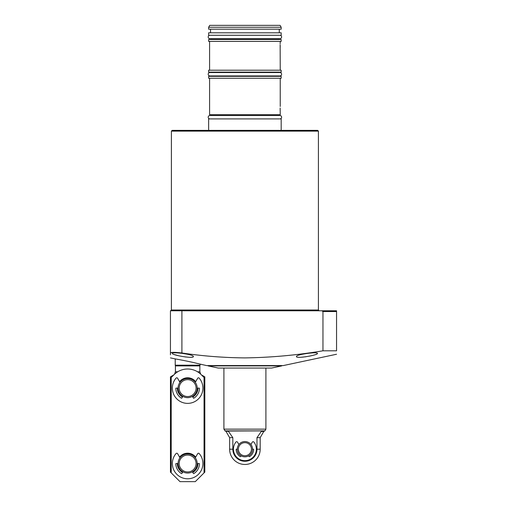 <?xml version="1.0" encoding="UTF-8"?>
<svg xmlns="http://www.w3.org/2000/svg" width="507" height="507" viewBox="0 0 507 507"><rect width="100%" height="100%" fill="white"/><g stroke="black" fill="none" stroke-linecap="round" stroke-linejoin="round"><path stroke-width="0.76" d="M177.742 371.77L175.416 371.77L175.416 365.902L199.853 365.902L200.043 365.186L175.226 365.186L175.226 358.905L170.447 357.898M170.447 378.279L170.447 376.84L170.447 378.279L174.129 374.597A19.095 19.095 0 0 1 201.133 374.597L204.815 378.279L204.815 376.84L204.815 472.106L195.271 481.65L179.998 481.65L170.447 472.106L170.447 378.279M336.553 354.247L283.286 365.572L206.533 365.572L196.564 363.278C189.466 361.421 174.541 358.753 175.029 358.874M317.458 353.436C318.003 351.516 295.676 354.475 296.456 356.579C295.923 358.95 318.206 355.103 317.458 353.436L317.065 353.886M193.357 356.579C194.137 354.475 171.829 351.516 172.361 353.436C171.639 355.109 193.889 358.943 193.357 356.579L193.11 356.915M316.66 354.114L316.191 354.323M314.41 354.932L313.434 355.211M311.97 355.584L310.677 355.876M310.512 355.914L309.454 356.129M306.025 356.725L304.973 356.877M303.509 357.055L301.183 357.258M322.959 311.539L336.553 311.539L336.553 310.778L336.553 350.8C336.553 355.344 336.553 355.344 336.553 350.8L322.959 350.8L322.959 311.539L321.901 310.778L170.447 310.778L170.447 352.992C171.125 352.143 174.94 352.143 181.905 352.992C202.87 356.085 223.872 357.72 244.906 357.898C271.036 357.53 297.051 355.166 322.959 350.8M244.906 130.356L172.171 130.356L171.404 131.123L318.415 131.123L317.648 130.356L244.906 130.356L311.729 130.356M172.171 130.356L178.084 130.356M336.553 310.778L321.901 310.778M172.342 352.397L170.447 352.992C170.447 359.4 170.447 359.4 170.447 352.992L170.447 354.824M200.043 365.186L200.043 364.127L201.114 364.4M192.185 357.188L191.576 357.258M186.082 357.029L184.84 356.877M179.199 355.889L174.167 354.526M174.066 354.494L173.654 354.336M281.759 365.902L271.638 368.05L218.181 368.05L208.06 365.902L281.759 365.902L281.759 365.572M208.06 365.902L208.06 365.572M265.909 368.05L265.909 429.144L223.91 429.144L225.228 431.058L264.92 430.868L224.899 430.868M244.906 461.269A12.073 12.073 0 0 1 232.833 449.196L232.833 437.668L229.633 437.668L229.633 449.196A15.273 15.273 0 0 0 244.906 464.469A15.273 15.273 0 0 0 260.18 449.196L256.979 449.196A12.073 12.073 0 0 1 244.906 461.269M260.18 449.196L260.18 437.668L256.979 437.668L256.979 449.196M232.833 437.668L228.518 431.438L225.374 431.058M262.056 431.058L261.295 431.438L256.979 437.668M244.906 441.559A7.637 7.637 0 0 1 252.543 449.196A7.637 7.637 0 0 1 244.906 456.832A7.637 7.637 0 0 1 237.27 449.196A7.637 7.637 0 0 1 244.906 441.559M244.906 442.662A6.534 6.534 0 0 1 251.44 449.196A6.534 6.534 0 0 1 244.906 455.73A6.534 6.534 0 0 1 238.372 449.196A6.534 6.534 0 0 1 244.906 442.662M187.634 455.071A8.442 8.442 0 0 1 196.076 463.512A8.442 8.442 0 0 1 187.634 471.954A8.442 8.442 0 0 1 179.186 463.512A8.442 8.442 0 0 1 187.634 455.071M187.634 453.968A9.544 9.544 0 0 1 197.179 463.512A9.544 9.544 0 0 1 187.634 473.056A9.544 9.544 0 0 1 178.084 463.512A9.544 9.544 0 0 1 187.634 453.968M187.634 379.654A8.442 8.442 0 0 1 196.076 388.096A8.442 8.442 0 0 1 187.634 396.544A8.442 8.442 0 0 1 179.186 388.096A8.442 8.442 0 0 1 187.634 379.654M187.634 378.552A9.544 9.544 0 0 1 197.179 388.096A9.544 9.544 0 0 1 187.634 397.646A9.544 9.544 0 0 1 178.084 388.096A9.544 9.544 0 0 1 187.634 378.552M179.567 457.092A10.311 10.311 0 0 1 195.696 457.092M179.567 381.676A10.311 10.311 0 0 1 195.696 381.676M197.939 388.096A10.311 10.311 0 0 1 192.787 397.025M182.476 397.025A10.311 10.311 0 0 1 177.323 388.096M197.939 463.512A10.311 10.311 0 0 1 192.787 472.442M182.476 472.442A10.311 10.311 0 0 1 177.323 463.512M204.048 472.866L204.048 377.519M171.214 377.519L171.214 472.866M173.654 375.079L174.129 374.597M252.543 449.196L253.304 449.196A0.38 0.38 0 0 1 253.684 449.595A8.784 8.784 0 0 1 249.64 456.592A0.38 0.38 0 0 1 249.102 456.458L248.728 455.806M238.886 444.5L237.536 442.161A0.957 0.957 0 0 0 235.958 442.041A11.458 11.458 0 0 0 244.906 460.648A11.458 11.458 0 0 0 253.855 442.041A0.957 0.957 0 0 0 252.283 442.161L250.933 444.5M241.091 455.806L240.711 456.458A0.38 0.38 0 0 1 240.179 456.592A8.784 8.784 0 0 1 236.135 449.595A0.38 0.38 0 0 1 236.516 449.196L237.27 449.196M178.084 388.096L176.183 388.096A0.38 0.38 0 0 0 175.802 388.482A0.38 0.38 0 0 1 175.802 388.482A11.838 11.838 0 0 0 181.373 398.147A0.38 0.38 0 0 0 181.905 398.014L182.862 396.366M195.284 382.392L197.66 378.279A0.957 0.957 0 0 1 199.207 378.133A15.273 15.273 0 0 1 187.634 403.376A15.273 15.273 0 0 1 176.056 378.133A0.957 0.957 0 0 1 177.608 378.279L179.979 382.392M192.407 396.366L193.357 398.014A0.38 0.38 0 0 0 193.889 398.147A11.838 11.838 0 0 0 199.46 388.495A0.38 0.38 0 0 0 199.08 388.096L197.179 388.096M178.084 463.512L176.183 463.512A0.38 0.38 0 0 0 175.802 463.892A0.38 0.38 0 0 1 175.802 463.892A11.838 11.838 0 0 0 181.373 473.563A0.38 0.38 0 0 0 181.905 473.43L182.862 471.783M195.284 457.802L197.66 453.695A0.957 0.957 0 0 1 199.207 453.55A15.273 15.273 0 0 1 187.634 478.785A15.273 15.273 0 0 1 176.056 453.55A0.957 0.957 0 0 1 177.608 453.695L179.979 457.802M192.407 471.783L193.357 473.43A0.38 0.38 0 0 0 193.889 473.563A11.838 11.838 0 0 0 199.46 463.905A0.38 0.38 0 0 0 199.08 463.512L197.179 463.512M280.232 41.39L280.156 43.703M280.156 43.665L280.181 42.962M209.587 78.236L209.587 114.702L280.232 114.702L280.156 108.01M209.733 25.35L280.079 25.35L281.182 27.258L208.637 27.258L209.733 25.35M208.637 27.258L208.637 29.172L281.182 29.172L281.182 27.258M279.275 32.797L279.275 29.172M210.544 32.797L210.544 29.172M208.637 35.281L281.182 35.281L281.182 32.797L208.637 32.797L208.637 35.281M278.223 39.476L278.223 38.678M211.59 39.476L211.59 38.678M208.637 41.39L281.182 41.39L281.182 39.476L208.637 39.476L208.637 41.39M208.637 72.127L281.182 72.127L281.182 70.213L208.637 70.213L208.637 72.127M278.223 76.329L278.223 75.923M278.223 72.526L278.223 72.127M211.59 76.329L211.59 75.923M211.59 72.526L211.59 72.127M208.637 78.236L281.182 78.236L281.182 76.329L208.637 76.329L208.637 78.236M280.232 106.489L280.232 78.236M279.921 118.904A1.698 1.698 0 0 0 281.619 117.199A1.698 1.698 0 0 0 279.921 115.501L278.223 115.501L278.223 114.702M279.921 115.501L209.892 115.501L211.59 115.501L211.59 114.702M281.182 130.356L281.182 118.904L208.637 118.904L208.637 130.356M280.232 70.213L280.156 45.598M280.143 44.635L280.232 47.113M209.587 70.213L209.587 41.39M280.143 108.973L280.156 109.905M280.156 109.937L280.181 110.646M209.892 115.501A1.698 1.698 0 0 0 208.193 117.199A1.698 1.698 0 0 0 209.892 118.904M208.193 74.225A1.698 1.698 0 0 0 209.892 75.923L279.921 75.923A1.698 1.698 0 0 0 281.619 74.225A1.698 1.698 0 0 0 279.921 72.526L209.892 72.526A1.698 1.698 0 0 0 208.193 74.225M209.892 35.281A1.698 1.698 0 0 0 208.193 36.979A1.698 1.698 0 0 0 209.892 38.678L279.921 38.678A1.698 1.698 0 0 0 281.619 36.979A1.698 1.698 0 0 0 279.921 35.281M199.853 365.902L199.853 371.77L197.521 371.77M201.285 374.749L201.609 375.079M318.415 131.123L318.415 310.011L171.404 310.011L170.644 310.778M181.905 310.778L181.905 352.992M232.833 449.196L229.633 449.196M260.18 437.668L263.779 431.438L261.295 431.438M173.502 375.079L170.447 376.84M199.853 371.77L200.74 374.217M175.416 365.902L175.226 365.186M171.404 131.123L171.404 310.011M318.415 310.011L319.176 310.778M175.416 371.77L174.528 374.217M201.761 375.079L204.815 376.84M264.92 430.868L265.909 429.144M229.633 437.668L226.04 431.438M263.779 431.438L264.439 431.058M223.91 368.05L223.91 429.144"/></g></svg>
